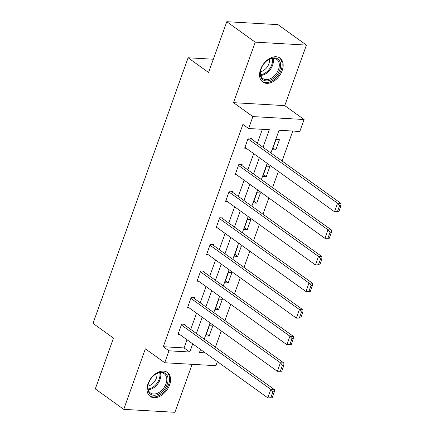 <?xml version="1.0" encoding="UTF-8"?>
<svg xmlns="http://www.w3.org/2000/svg" width="434" height="434" viewBox="0 0 434 434"><rect width="100%" height="100%" fill="white"/><g stroke="black" fill="none" stroke-linecap="round" stroke-linejoin="round"><path stroke-width="0.65" d="M169.585 385.029A14.761 9.922 125.7 0 0 167.41 372.421A14.761 9.922 125.7 0 0 147.994 383.786A14.761 9.922 125.7 0 0 150.169 396.388A14.761 9.922 125.7 0 0 169.585 385.029M282.143 70.666A14.761 9.922 125.7 0 0 279.968 58.064A14.761 9.922 125.7 0 0 260.552 69.429A14.761 9.922 125.7 0 0 262.727 82.031A14.761 9.922 125.7 0 0 282.143 70.666M217.396 361.625L215.942 365.688L164.73 362.748L169 350.818L189.761 352.007L192.685 343.847M213.333 59.225L188.106 57.776L93.006 323.373L113.48 338.102L95.29 388.902L123.723 409.36L174.935 412.3L192.116 364.321M188.106 57.776L208.58 72.5L226.77 21.7L277.982 24.64L306.415 45.098L255.203 42.152L233.535 102.674L252.87 116.583L304.082 119.524L299.807 131.459L279.046 130.265L270.908 152.996M233.535 102.674L284.747 105.614L306.415 45.098M284.747 105.614L304.082 119.524M215.416 347.189L221.232 330.941M224.937 320.596L230.752 304.342M234.458 293.997L240.279 277.749M243.979 267.404L249.8 251.156M253.505 240.81L259.32 224.562M263.026 214.217L268.841 197.969M272.547 187.624L278.368 171.376M282.067 161.03L292.804 131.052M226.77 21.7L255.203 42.152M275.986 139.547L272.324 149.773L275.785 149.974L279.447 139.748L275.986 139.547M266.465 166.141L262.803 176.372L266.264 176.567L269.926 166.341L266.465 166.141M256.944 192.734L253.282 202.966L256.744 203.161L260.405 192.935L256.944 192.734M247.423 219.327L243.762 229.559L247.217 229.76L250.879 219.528L247.423 219.327M237.897 245.926L234.235 256.152L237.696 256.353L241.358 246.121L237.897 245.926M228.376 272.519L224.714 282.746L228.175 282.946L231.837 272.715L228.376 272.519M218.855 299.113L215.193 309.339L218.655 309.54L222.316 299.314L218.855 299.113M209.334 325.706L205.673 335.938L209.128 336.133L212.796 325.907L209.334 325.706M263.042 147.343L269.357 129.706L248.595 128.518L242.91 124.428L163.314 346.728L184.076 347.916L187 339.757M190.705 329.411L196.521 313.164M200.226 302.818L206.042 286.565M209.747 276.219L215.562 259.971M219.268 249.626L225.089 233.378M228.789 223.033L234.61 206.785M238.315 196.439L244.13 180.191M247.836 169.846L253.651 153.598M257.357 143.253L262.353 129.305M251.46 139.01L251.763 138.158L248.308 137.958L244.64 148.184L246.262 148.282M241.939 165.604L242.243 164.752L238.781 164.551L235.119 174.783L236.742 174.875M232.418 192.197L232.722 191.345L229.261 191.144L225.599 201.376L227.215 201.468M222.892 218.79L223.201 217.939L219.74 217.738L216.078 227.969L217.694 228.062M213.371 245.384L213.674 244.532L210.219 244.337L206.557 254.563L208.174 254.655M203.85 271.977L204.154 271.125L200.692 270.93L197.031 281.156L198.653 281.248M194.329 298.576L194.633 297.724L191.172 297.523L187.51 307.749L189.132 307.842M184.808 325.169L185.112 324.317L181.651 324.117L177.989 334.348L179.605 334.44M164.73 362.748L145.395 348.838L123.723 409.36M163.314 346.728L169 350.818M248.595 128.518L252.87 116.583M200.546 349.506L199.45 352.565L205.271 352.896M267.203 163.341L261.387 179.595M257.682 189.94L251.861 206.188M248.161 216.533L242.34 232.781M238.635 243.127L232.819 259.375M229.114 269.72L223.298 285.968M219.593 296.314L213.772 312.561M210.072 322.907L204.251 339.16M196.39 333.502L202.206 317.254M205.911 306.909L211.727 290.661M215.432 280.315L221.253 264.062M224.953 253.716L230.774 237.469M234.479 227.123L240.295 210.875M244 200.53L249.816 184.282M253.521 173.936L259.342 157.688M184.076 347.916L189.761 352.007M272.975 147.956L275.785 149.974M263.454 174.549L266.264 176.567M253.933 201.143L256.744 203.161M244.413 227.736L247.217 229.76M234.892 254.329L237.696 256.353M225.365 280.923L228.175 282.946M215.844 307.522L218.655 309.54M206.324 334.115L209.128 336.133M247.998 138.809L337.533 203.215L340.994 203.416L250.147 138.061M338.84 211.667L334.478 211.743L337.533 203.215L339.589 205.618L337.451 211.586L338.84 211.667L340.972 205.7L339.589 205.618M244.95 147.332L334.478 211.743L337.451 211.586M340.994 203.416L340.972 205.7M271.543 79.628A12.776 8.588 -54.3 0 1 260.986 69.18A12.776 8.588 -54.3 0 1 267.23 60.5A12.776 8.588 -54.3 0 1 269.335 59.16A12.776 8.588 -54.3 0 1 280.592 64.107A12.776 8.588 -54.3 0 1 271.543 79.628M261.051 68.979A11.826 7.953 125.7 0 0 262.961 78.587A11.826 7.953 125.7 0 0 270.892 78.462A11.826 7.953 125.7 0 0 278.731 68.843A11.826 7.953 125.7 0 0 276.778 59.382A11.826 7.953 125.7 0 0 268.847 59.507A11.826 7.953 125.7 0 0 267.062 60.624M269.46 59.214A9.315 6.26 -54.3 0 1 262.906 70.861A9.315 6.26 -54.3 0 1 260.471 71.702M261.87 81.299L261.87 81.299A14.669 9.863 125.7 0 0 271.706 81.142A14.669 9.863 125.7 0 0 281.427 69.218A14.669 9.863 125.7 0 0 279.002 57.489L279.002 57.489M148.536 383.217A12.776 8.588 -54.3 0 1 154.672 374.857A12.776 8.588 -54.3 0 1 165.441 373.452A12.776 8.588 -54.3 0 1 167.226 384.285A12.776 8.588 -54.3 0 1 153.891 395.265A12.776 8.588 -54.3 0 1 148.428 383.537A12.776 8.588 -54.3 0 1 148.536 383.217M148.493 383.336A11.826 7.953 125.7 0 0 150.408 392.944A11.826 7.953 125.7 0 0 165.962 383.84A11.826 7.953 125.7 0 0 164.22 373.739A11.826 7.953 125.7 0 0 154.504 374.981M156.902 373.571A9.315 6.26 -54.3 0 1 156.359 378.144A9.315 6.26 -54.3 0 1 147.918 386.059M149.318 395.656L149.318 395.656A14.669 9.863 125.7 0 0 168.609 384.367A14.669 9.863 125.7 0 0 166.45 371.846A14.669 9.863 125.7 0 0 166.444 371.846L166.444 371.846M238.478 165.403L328.012 229.814L331.467 230.009L240.626 164.66M329.314 238.261L324.957 238.337L328.012 229.814L330.068 232.212L327.93 238.179L329.314 238.261L331.451 232.293L330.068 232.212M235.423 173.925L324.957 238.337L327.93 238.179M331.467 230.009L331.451 232.293M228.957 191.996L318.485 256.407L321.947 256.602L231.1 191.253M319.793 264.854L315.437 264.93L318.485 256.407L320.547 258.81L318.41 264.773L319.793 264.854L321.93 258.886L320.547 258.81M225.902 200.524L315.437 264.93L318.41 264.773M321.947 256.602L321.93 258.886M219.436 218.595L308.965 283.001L312.426 283.201L221.579 217.846M310.272 291.447L305.916 291.523L308.965 283.001L311.026 285.404L308.889 291.371L310.272 291.447L312.409 285.48L311.026 285.404M216.382 227.118L305.916 291.523L308.889 291.371M312.426 283.201L312.409 285.48M209.91 245.188L299.444 309.594L302.905 309.795L212.058 244.44M300.751 318.041L296.389 318.117L299.444 309.594L301.5 311.997L299.368 317.965L300.751 318.041L302.889 312.073L301.5 311.997M206.861 253.711L296.389 318.117L299.368 317.965M302.905 309.795L302.889 312.073M200.389 271.782L289.923 336.187L293.379 336.388L202.537 271.033M291.225 344.634L286.869 344.71L289.923 336.187L291.979 338.591L289.841 344.558L291.225 344.634L293.362 338.672L291.979 338.591M197.34 280.304L286.869 344.71L289.841 344.558M293.379 336.388L293.362 338.672M190.868 298.375L280.397 362.781L283.858 362.981L193.016 297.626M281.704 371.233L277.348 371.309L280.397 362.781L282.458 365.184L280.321 371.151L281.704 371.233L283.841 365.265L282.458 365.184M187.813 306.898L277.348 371.309L280.321 371.151M283.858 362.981L283.841 365.265M181.347 324.968L270.876 389.379L274.337 389.575L183.49 324.225M272.183 397.826L267.827 397.902L270.876 389.379L272.937 391.777L270.8 397.745L272.183 397.826L274.321 391.859L272.937 391.777M178.293 333.491L267.827 397.902L270.8 397.745M274.337 389.575L274.321 391.859M273.046 58.324A11.826 7.953 -54.3 0 1 264.968 74.198A11.826 7.953 -54.3 0 1 260.769 75.386M260.579 74.615A11.441 7.693 125.7 0 0 264.371 73.482A11.441 7.693 125.7 0 0 272.254 58.389M160.488 372.681A11.826 7.953 -54.3 0 1 160.037 379.576A11.826 7.953 -54.3 0 1 148.211 389.743M148.027 388.972A11.441 7.693 125.7 0 0 159.191 379.153A11.441 7.693 125.7 0 0 159.701 372.746"/></g></svg>
